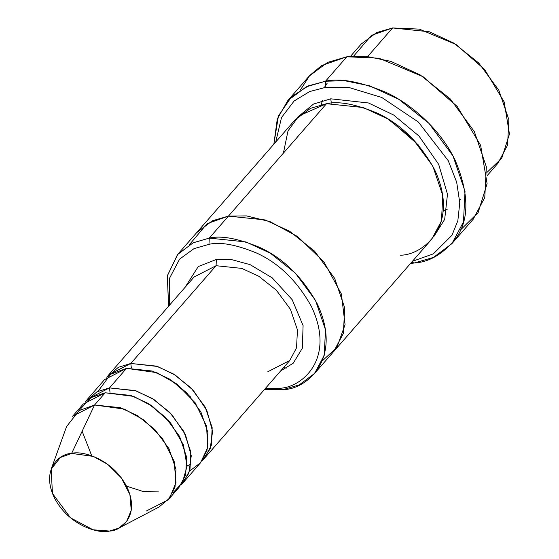 <?xml version="1.0" encoding="UTF-8"?>
<svg xmlns="http://www.w3.org/2000/svg" width="559" height="559" viewBox="0 0 559 559"><rect width="100%" height="100%" fill="white"/><g stroke="black" fill="none" stroke-linecap="round" stroke-linejoin="round"><path stroke-width="0.84" d="M194.092 276.991L216.074 265.714L216.361 259.481L198.249 266.566L185.001 287.417L198.249 266.566L216.361 259.481L230.874 259.432L250.062 264.624L272.24 277.865L292.168 299.68L303.09 325.583L302.342 348.229L293.189 363.252L280.688 370.903L293.189 363.252L302.342 348.229L303.09 325.583L292.168 299.68L272.24 277.865L250.062 264.624L230.874 259.432L216.361 259.481L216.074 265.714L130.799 363.455L131.344 367.913L130.799 363.455L118.347 367.319L106.811 377.297L108.816 374.74L130.799 363.455L156.499 366.138L173.597 374.048L191.108 388.016L205.174 407.071L212.175 427.67L211.267 445.537L204.503 458.226L202.246 460.553L210.177 448.814L212.581 431.366L206.802 410.327L193.155 390.182L175.288 375.103L157.512 366.473L130.799 363.455L216.074 265.714L194.092 276.991L108.816 374.74M457.304 106.643L422.863 76.597L457.304 106.643L480.628 145.326L487.099 183.625L478.127 212.609L460.651 229.812M451.875 243.675L433.421 257.426L414.184 263.016L411.669 262.164L414.184 263.016C429.591 262.129 443.685 253.653 456.458 237.589C469.448 218.876 468.987 193.023 455.082 160.042C440.373 129.136 410.634 103.506 385.521 92.151C359.744 81.551 339.739 77.904 325.52 81.216L344.805 80.741L369.583 85.813L398.895 99.376L428.914 123.315L453.014 155.989L465.025 191.304L463.467 221.937L451.875 243.675L473.194 219.24L484.786 197.495L486.344 166.868L474.332 131.547L450.233 98.88L420.214 74.941L390.902 61.378L366.124 56.305L346.839 56.78L378.911 58.185L422.863 76.597M325.233 87.449L349.417 87.637L381.776 97.476L418.363 122.023L448.241 160.671L456.682 182.206L459.771 202.742L457.849 220.728L451.958 235.29L433.358 253.842L412.395 261.326L433.358 253.842L451.958 235.29L457.849 220.728L459.771 202.742L456.682 182.206L448.241 160.671L418.363 122.023L381.776 97.476L349.417 87.637L325.233 87.449L309.651 91.564L294.181 100.941L281.526 117.502L275.699 142.063L281.526 117.502L294.181 100.941L309.651 91.564L325.233 87.449L325.52 81.216L325.233 87.449M208.975 244.332C220.232 241.712 236.066 244.597 256.476 252.989C278.941 263.163 297.297 281.079 311.538 306.73C336.595 360.122 300.309 388.344 279.165 388.246L283.147 389.595C305.403 389.693 343.596 359.989 317.226 303.789C302.23 276.782 282.91 257.923 259.257 247.218C237.778 238.379 221.105 235.346 209.255 238.106L208.975 244.332L194.015 248.636L179.593 259.131L169.643 278.054L169.454 305.235L169.643 278.054L179.593 259.131L194.015 248.636L208.975 244.332L209.255 238.106L245.974 241.935L270.402 253.234L295.411 273.183L315.5 300.407L325.513 329.838L324.206 355.363L314.549 373.475L299.17 384.934L283.147 389.595L264.274 389.714L283.147 389.595L279.165 388.246C300.309 388.344 336.595 360.122 311.538 306.73C297.297 281.079 278.941 263.163 256.476 252.989C236.066 244.597 220.232 241.712 208.975 244.332M484.653 69.498L455.955 44.461L484.653 69.498L504.183 101.976L509.452 134.055L501.744 158.211L486.98 172.417M487.175 175.61L497.894 163.326L507.551 145.207L508.858 119.682L498.845 90.251L478.763 63.027L453.747 43.085L429.319 31.779L392.6 27.95L419.327 29.117L455.955 44.461M353.672 56.117L371.449 35.385L392.6 27.95L367.738 56.452L392.6 27.95L376.577 32.604L361.198 44.063L350.479 56.354M327.176 83.242L324.297 87.588M78.707 410.872L91.005 397.617L105.218 392.781L133.573 396.373L152.404 406.232L170.719 423.142L183.436 444.901L187.055 466.332L182.325 482.815L172.787 492.954L178.922 487.546L185.686 474.864L186.594 456.996L179.586 436.397L165.527 417.335L148.016 403.374L130.918 395.465L105.218 392.781L94.555 404.995L120.262 407.679L137.36 415.589L154.864 429.557L168.93 448.611L175.938 469.218L175.023 487.085L168.259 499.767L146.276 511.045M71.636 453.419L93.353 456.41L107.74 464.375L121.296 477.833L129.912 494.589L131.239 510.297L126.516 521.659L118.774 528.136L109.501 531.05C120.912 531.099 140.484 515.88 126.963 487.078C112.457 458.415 81.523 450.351 71.636 453.419C60.232 453.363 40.66 468.589 54.174 497.391C68.68 526.047 99.614 534.118 109.501 531.05L93.087 529.799L70.581 517.886L52.448 493.45L51.169 469.155L60.337 457.521L71.636 453.419L94.555 404.995L71.636 453.419M118.774 528.136L158.945 507.069L169.524 498.223L175.973 482.696L174.156 461.238L162.396 438.347L143.873 419.97L124.224 409.083L94.555 404.995L79.119 410.599L66.598 426.503L51.169 469.155M109.48 387.89L110.025 392.355L109.48 387.89L97.028 391.754L85.492 401.732L87.497 399.175L109.48 387.89L135.18 390.573L152.279 398.483L169.789 412.451L183.848 431.506L190.857 452.112L189.948 469.979L183.184 482.662L180.927 484.988L188.851 473.249L191.262 455.802L185.483 434.762L171.837 414.617L153.97 399.538L136.193 390.909L109.48 387.89L126.537 368.346L109.48 387.89M149.973 404.604L169.335 421.493L149.973 404.604M171.292 380.169L190.654 397.058L171.292 380.169M98.111 391.223L110.633 374.25L126.537 368.346L104.547 379.624L87.497 399.175M300.379 89.985L309.798 75.395L321.663 65.564L346.839 56.78L325.52 81.216L346.839 56.78L327.609 62.37L309.148 76.122L287.829 100.557L306.29 86.806L325.52 81.216L308.435 85.855L291.609 96.651L278.445 115.867L273.847 144.18L277.299 118.899L287.829 100.557M330.774 98.81L331.333 103.198L330.774 98.81L313.515 104.065L297.325 117.453L313.515 104.065L330.774 98.81L368.5 102.975L393.599 114.986L418.977 136.04L438.675 164.346L447.479 194.239L444.684 219.366L433.847 236.562L444.684 219.366L447.479 194.239L438.675 164.346L418.977 136.04L393.599 114.986L368.5 102.975L330.774 98.81M390.273 120.471L418.251 144.879L390.273 120.471M283.399 153.117L288.011 130.883L299.016 115.867L326.512 103.701L209.255 238.106L228.442 216.109L265.162 219.939L289.59 231.237L314.605 251.187L334.687 278.41L344.7 307.841L343.401 333.367L333.737 351.485L343.394 333.367L344.7 307.841L334.687 278.41L314.598 251.194L289.59 231.244L265.162 219.939L228.442 216.109L326.512 103.701L310.483 108.355L295.103 119.815L197.041 232.223L212.42 220.763L228.442 216.109L212.175 220.875L196.621 232.705L212.42 220.763L228.442 216.109L246.47 215.9L270.053 221.65L297.647 236.59L324.003 261.982L341.402 294.034L345.071 324.716L336.839 347.481L322.305 360.883L336.839 347.488L345.071 324.723L341.409 294.041L324.01 261.989L297.654 236.59L270.06 221.65L246.47 215.893L228.442 216.109L207.089 223.663L189.284 244.821M314.549 373.475L333.318 351.96M333.737 351.485L431.807 239.077L441.47 220.959L442.77 195.44L432.757 166.002L412.675 138.779L387.66 118.829L363.231 107.531L326.512 103.701C338.363 100.941 355.035 103.974 376.514 112.813C400.167 123.525 419.495 142.384 434.483 169.384C460.861 225.591 422.66 255.295 400.405 255.197M204.503 458.226L289.779 360.478L296.543 347.796L297.458 329.929L290.449 309.323L276.391 290.268L258.88 276.307L241.781 268.39L216.074 265.714L241.781 268.39L258.88 276.307L276.391 290.268L290.449 309.323L297.458 329.929L296.543 347.796L289.779 360.478L267.796 371.763M183.184 482.662L200.241 463.111L207.005 450.428L207.913 432.561L200.905 411.955L186.846 392.9L169.335 378.939L152.237 371.022L126.537 368.346L156.737 372.636L176.7 383.956L195.273 402.927L206.606 426.231L207.668 447.64L200.562 462.733L189.627 471.062M265.141 388.722L279.165 388.246L265.141 388.722M168.587 306.227L167.386 275.615L177.853 254.219L193.232 242.76L209.255 238.106L193.009 242.865L177.482 254.652L167.316 275.964L168.587 306.227M283.462 367.717L286.795 368.039M423.275 76.856L456.989 106.273M414.184 263.016L410.551 263.443L414.184 263.016M187.076 465.94L191.108 464.033M72.572 416.28L94.555 404.995L105.218 392.781L83.228 404.059L72.572 416.28M459.673 200.22L460.364 199.444M456.368 44.72L484.339 69.127M447.137 209.464L443.259 211.134M321.243 104.68L322.368 100.606M168.259 499.767L178.922 487.546M158.435 491.892L143.041 491.466L126.495 486.134M91.739 455.809L82.138 431.234M177.853 254.219L197.041 232.23"/></g></svg>
